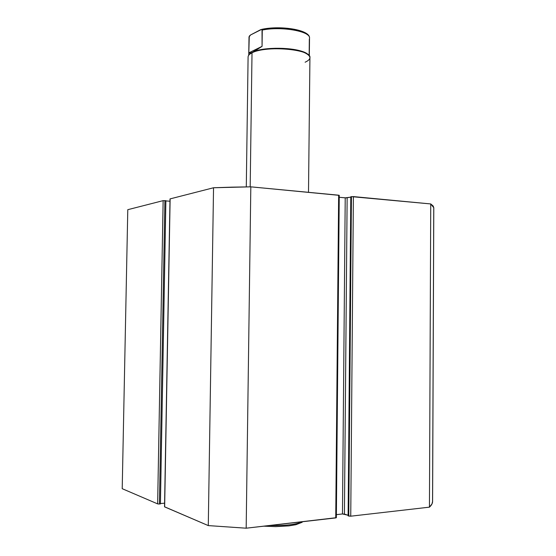 <?xml version="1.0" encoding="UTF-8"?>
<svg xmlns="http://www.w3.org/2000/svg" width="556" height="556" viewBox="0 0 556 556"><rect width="100%" height="100%" fill="white"/><g stroke="black" fill="none" stroke-linecap="round" stroke-linejoin="round"><path stroke-width="0.83" d="M433.791 207.729L433.193 206.04L430.733 203.941L353.387 196.588L350.794 196.755L348.119 515.857L350.794 196.755L351.441 196.629L348.765 516.065L348.119 515.857L350.746 516.19L348.765 516.065L351.441 196.629L430.733 203.941L429.447 507.155L350.746 516.19L353.387 196.588L350.746 516.19L429.447 507.155C431.546 505.23 432.596 503.305 432.596 501.38L433.791 207.715L430.733 203.941L429.447 507.155L431.963 503.965L432.596 501.352M350.794 197.137L346.249 197.887L339.243 197.297L345.22 197.853L342.468 513.959L336.387 514.647L342.468 513.959L345.22 197.853L350.794 197.137M339.257 195.351L250.819 186.837L231.776 187.157L213.539 187.754L170.011 198.916L213.539 187.754L208.285 525.594L164.534 506.78L170.129 198.853L164.652 506.891L208.285 525.594L246.176 528.2L208.285 525.594L213.539 187.754L250.819 186.837L338.646 195.191L335.734 517.914L246.176 528.2L250.819 186.837L246.176 528.2L336.359 517.692L339.257 195.344L338.646 195.191L335.734 517.914L336.359 517.685M169.969 201.237L165.869 200.904L169.969 201.237M165.876 200.688L163.144 200.64L127.783 209.688L163.144 200.64L157.64 503.882L122.209 488.696L127.783 209.688L122.209 488.696L157.64 503.882L158.905 504.028L157.64 503.882L163.144 200.64L165.876 200.688L160.413 503.903L159.426 504L164.903 200.605L159.426 504L160.413 503.903L165.876 200.688M348.119 515.259L342.468 513.959L344.421 514.085L347.139 197.811L344.421 514.085L348.119 515.259M339.014 195.455L336.331 517.629M164.597 503.166L160.42 503.562L164.597 503.166M432.561 500.775L433.756 208.097M308.504 192.32L309.928 57.671C311.937 49.248 265.629 45.182 252.014 52.785L252.577 52.257C264.169 45.787 303.263 47.698 308.351 54.905L304.896 52.577C294.465 47.149 263.815 46.773 253.251 51.944L252.709 52.459C263.481 47.197 294.791 47.58 305.432 53.105C311.478 56.288 311.381 59.325 305.119 62.223M252.014 52.785L250.186 186.844L252.014 52.785C249.442 54.064 248.136 55.44 248.094 56.914L246.294 186.885M269.771 525.49C285.228 525.823 296.091 524.572 302.367 521.75C296.327 524.496 285.798 525.754 270.772 525.524M263.808 526.178L275.727 526.622L288.856 525.886L295.875 524.718L302.186 522.258M249.018 36.988L250.554 34.972L260.715 29.649L262.036 29.489L262.071 46.35L248.803 52.876L249.276 36.161L250.554 34.972L261.647 29.378C280.3 25.208 310.415 29.746 309.518 38.142C310.804 31.31 281.301 26.056 262.279 30.066L262.071 46.35L249.741 54.189L252.577 52.257L249.901 53.251L248.803 52.876L249.018 36.988L248.74 55.204M262.071 46.35L252.577 52.257L249.901 53.251L248.803 52.876L262.071 46.35M309.324 39.149L309.157 54.954M307.419 34.764L306.015 33.478L301.338 31.143L290.517 28.641L277.229 27.835L264.392 28.905M261.647 29.378L262.279 30.066C281.065 26.111 310.255 31.171 309.511 37.94M164.534 506.78L170.011 198.923M252.709 52.459L253.251 51.944M305.432 53.105L304.896 52.577M309.518 38.142L309.331 55.947M249.025 36.884L248.984 37.405"/></g></svg>
